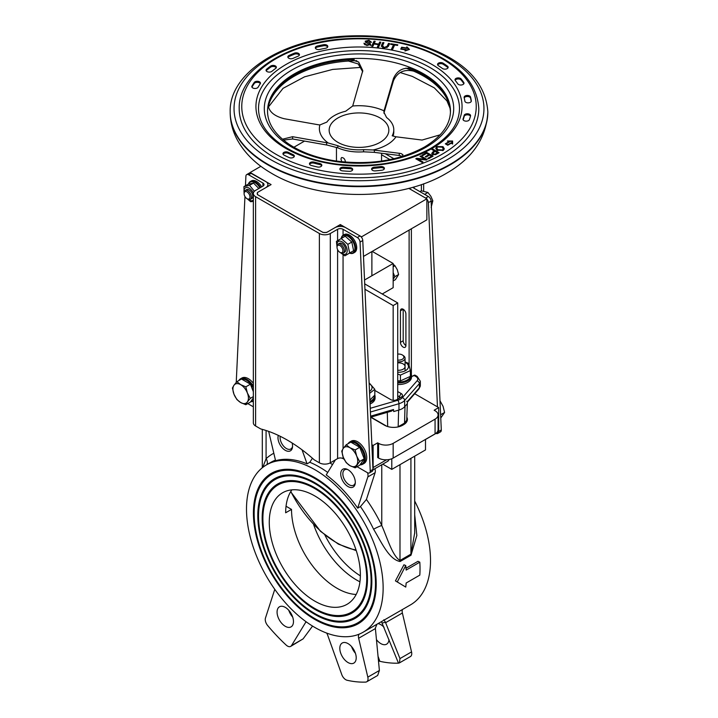 <?xml version="1.0" encoding="UTF-8"?>
<svg xmlns="http://www.w3.org/2000/svg" width="718" height="718" viewBox="0 0 718 718"><rect width="100%" height="100%" fill="white"/><g stroke="black" fill="none" stroke-linecap="round" stroke-linejoin="round"><path stroke-width="1.08" d="M314.816 469.653A96.616 55.78 60 0 1 377.937 554.79A96.616 55.78 60 0 1 363.129 632.217A96.616 55.78 60 0 1 266.513 576.428A96.616 55.78 60 0 1 266.513 464.86A96.616 55.78 60 0 1 314.816 469.653M312.438 458.246L309.79 462.266L307.062 463.846A96.616 55.78 -120 0 0 275.586 460.732L268.667 431.383M363.129 632.217L410.499 604.87A96.616 55.78 -120 0 0 414.699 501.038M414.699 532.9L410.92 554.143L399.989 560.462C392.531 556.064 387.496 538.581 381.77 525.495A6.444 0.691 -25.6 0 0 373.602 529.238C381.716 542.655 388.95 559.394 400.079 561.521L411.01 555.211L416.835 535.466L414.699 514.734M374.868 468.71A6.444 3.716 60 0 1 375.101 472.713L366.431 499.468L360.436 506.558L357.699 508.138A96.616 55.78 -120 0 0 326.223 474.912L335.378 459.879M406.002 568.225L417.993 561.305L419.806 562.185A99.201 57.269 60 0 1 419.806 575.127L406.146 583.016A99.201 57.269 60 0 1 405.751 587.082L397.26 581.939L405.751 565.551A99.201 57.269 60 0 1 406.146 570.074L419.806 562.185M397.26 581.939L395.438 580.88L403.938 564.788L405.751 565.551M378.242 658.307L379.849 661.314L378.054 656.306M314.816 613.549A79.617 45.97 -120 0 0 354.629 617.489A79.617 45.97 -120 0 0 354.629 525.558A79.617 45.97 -120 0 0 275.012 479.588A79.617 45.97 -120 0 0 262.806 543.391A79.617 45.97 -120 0 0 314.816 613.549M275.236 479.462A79.617 45.97 60 0 1 275.47 479.328A79.617 45.97 60 0 1 355.087 525.298A79.617 45.97 60 0 1 355.078 617.229A79.617 45.97 60 0 1 354.854 617.354M314.816 614.384A80.649 46.562 60 0 1 262.133 543.32A80.649 46.562 60 0 1 274.5 478.7A80.649 46.562 60 0 1 355.141 525.262A80.649 46.562 60 0 1 355.141 618.377A80.649 46.562 60 0 1 314.816 614.384M355.365 618.252A80.649 46.562 60 0 1 315.274 614.123A80.649 46.562 60 0 1 262.653 543.266A80.649 46.562 60 0 1 274.725 478.565M314.816 618.593A85.801 49.533 -120 0 0 357.717 622.847A85.801 49.533 -120 0 0 357.717 523.772A85.801 49.533 -120 0 0 271.925 474.239A85.801 49.533 -120 0 0 258.767 542.987A85.801 49.533 -120 0 0 314.816 618.593M272.149 474.104A85.801 49.533 60 0 1 272.373 473.97A85.801 49.533 60 0 1 358.174 523.512A85.801 49.533 60 0 1 358.174 622.578A85.801 49.533 60 0 1 357.941 622.712M314.816 619.437A86.833 50.134 60 0 1 258.094 542.925A86.833 50.134 60 0 1 271.404 473.341A86.833 50.134 60 0 1 358.237 523.476A86.833 50.134 60 0 1 358.237 623.736A86.833 50.134 60 0 1 314.816 619.437M358.461 623.601A86.833 50.134 60 0 1 315.274 619.176A86.833 50.134 60 0 1 258.615 542.862A86.833 50.134 60 0 1 271.637 473.216M314.816 608.496A73.433 42.398 -120 0 0 351.533 612.131A73.433 42.398 -120 0 0 351.533 527.344A73.433 42.398 -120 0 0 278.108 484.946A73.433 42.398 -120 0 0 266.845 543.786A73.433 42.398 -120 0 0 314.816 608.496M278.333 484.812A73.433 42.398 60 0 1 278.557 484.686A73.433 42.398 60 0 1 351.991 527.075A73.433 42.398 60 0 1 351.991 611.871A73.433 42.398 60 0 1 351.766 611.996M314.816 609.34A74.466 42.99 60 0 1 266.172 543.723A74.466 42.99 60 0 1 277.588 484.058A74.466 42.99 60 0 1 352.053 527.048A74.466 42.99 60 0 1 352.053 613.028A74.466 42.99 60 0 1 314.816 609.34M352.278 612.894A74.466 42.99 60 0 1 315.274 609.07A74.466 42.99 60 0 1 266.692 543.67A74.466 42.99 60 0 1 277.821 483.923M371.87 444.738L373.118 445.456L373.118 467.544A6.444 3.716 60 0 1 372.947 468.89M388.923 459.556A6.444 3.716 60 0 1 387.729 461.288L372.965 469.814M373.118 445.456L377.677 442.826L377.677 457.554L378.583 458.075A10.303 5.95 0 0 0 393.159 458.075L435.063 433.887A10.303 5.95 0 0 0 438.079 429.678L438.079 414.95A10.303 5.95 0 0 0 435.063 410.741L434.157 410.22L438.707 407.591L438.707 429.678L438.061 430.046M425.496 439.479L437.37 432.631A6.444 3.716 -120 0 0 438.707 429.678M359.126 634.173A6.444 3.716 -120 0 0 358.641 638.257L367.822 677.146L379.391 670.468L375.397 628.591A6.606 3.895 72.3 0 1 375.361 628.088L376.95 624.238M367.822 677.146A6.444 3.716 60 0 1 366.692 681.804A6.444 3.716 60 0 1 365.615 682.1A147.504 85.164 60 0 1 347.135 680.269A6.444 3.716 60 0 1 341.759 674.57L327.677 635.188A6.444 3.716 -120 0 0 326.636 633.061M306.173 621.806A6.444 3.716 -120 0 0 305.608 622.452L291.526 645.563A6.444 3.716 60 0 1 290.7 646.38A6.444 3.716 60 0 1 286.15 645.06A147.504 85.164 60 0 1 267.67 625.558A6.444 3.716 60 0 1 265.463 618.054L274.635 589.756A6.444 3.716 -120 0 0 274.752 589.307M291.526 645.563L303.095 638.885L312.554 626.078M383.87 619.724L385.467 622.264A6.606 3.617 -131.9 0 0 385.62 622.685L399.971 658.585L399.45 662.885L398.481 663.163L381.446 621.635M385.62 622.685L402.367 613.01A6.444 3.716 60 0 1 402.52 609.474M402.367 613.01L411.54 651.899A6.444 3.716 60 0 1 410.418 656.557L399.459 662.885M382.748 464.16L391.795 469.384L425.496 449.926L425.496 439.407M391.795 458.739L391.795 469.384M342.217 643.023L342.217 643.023A11.596 6.695 60 0 1 353.812 649.718A11.596 6.695 60 0 1 353.812 663.109A11.596 6.695 60 0 1 342.217 656.414A11.596 6.695 60 0 1 342.217 643.023M351.551 646.559A11.596 6.695 -120 0 0 355.41 653.254M288.798 610.336A11.596 6.695 -120 0 0 292.666 617.031M285.27 607.365A11.596 6.695 60 0 1 292.845 617.588A11.596 6.695 60 0 1 291.068 626.877A11.596 6.695 60 0 1 279.473 620.181A11.596 6.695 60 0 1 279.473 606.791A11.596 6.695 60 0 1 285.27 607.365M350.204 471.376A10.303 5.95 60 0 1 355.248 483.349A10.303 5.95 60 0 1 347.718 486.373A10.303 5.95 60 0 1 340.736 474.284A10.303 5.95 60 0 1 347.117 469.267A10.303 5.95 60 0 1 350.204 471.376M355.302 482.622A8.912 5.143 60 0 1 353.606 485.197A8.912 5.143 60 0 1 344.694 480.055A8.912 5.143 60 0 1 344.694 469.769A8.912 5.143 60 0 1 347.772 469.59M292.118 442.988A10.303 5.95 60 0 1 292.495 447.126A10.303 5.95 60 0 1 283.727 449.244A10.303 5.95 60 0 1 278.315 435.386M292.549 446.399A8.912 5.143 60 0 1 290.853 448.974A8.912 5.143 60 0 1 283.448 445.977A8.912 5.143 60 0 1 280.217 436.302M379.391 670.468L377.659 675.467L366.692 681.804M369.438 472.911L372.175 471.331A3.868 2.235 -120 0 0 372.965 469.392L370.237 470.972A3.868 2.235 60 0 1 369.438 472.911A3.868 2.235 60 0 1 367.508 472.722A6.444 3.716 60 0 1 367.822 476.923L357.699 508.138M303.095 638.885L290.7 646.38M307.062 463.846L302.045 449.827M266.925 464.627A6.444 5.214 47.1 0 0 266.082 458.703L262.824 467.337M378.018 623.619A11.596 6.695 60 0 1 384.058 627.317M388.985 639.585A11.596 6.695 60 0 1 386.607 644.172A11.596 6.695 60 0 1 376.465 639.648M378.476 660.766L379.849 661.314A6.444 3.716 60 0 0 379.93 661.332A147.504 85.164 60 0 0 398.409 663.163A6.444 3.716 60 0 0 398.481 663.163L398.481 663.163M291.876 489.855A64.414 37.192 -120 0 0 285.665 512.778L291.517 509.403L286.042 506.235M356.164 594.468A64.414 37.192 60 0 1 291.517 509.403M269.268 522.246A64.414 37.192 60 0 1 282.614 492.754A64.414 37.192 60 0 1 347.027 529.947A64.414 37.192 60 0 1 347.027 604.323A64.414 37.192 60 0 1 297.387 587.064A64.414 37.192 60 0 1 269.268 522.246M359.933 581.822A68.282 39.418 60 0 1 313.631 524.625M324.904 535.081A68.282 39.418 -120 0 0 360.355 575.845M406.828 417.212A12.879 7.44 180 0 1 407.411 419.42A12.879 7.44 180 0 1 403.633 424.679L402.726 425.209A12.879 7.44 180 0 1 384.507 425.209L370.641 417.203L391.624 411.073L393.509 409.511L370.596 416.189M414.717 393.742L438.707 407.591M377.677 442.826L378.583 443.356A10.303 5.95 0 0 0 393.159 443.356L435.063 419.159A10.303 5.95 0 0 0 438.079 414.95M382.227 293.994L393.159 287.676L393.159 263.488L364.538 280.011M372.202 251.39L393.159 263.488M397.718 399.172L397.718 302.933L364.708 283.879M364.95 289.273L393.159 305.563L393.159 400.303M397.718 302.933L393.159 305.563M393.159 280.944L395.403 279.652L398.598 274.518L397.314 269.824L394.963 265.732L393.159 264.251M393.159 266.773L394.963 265.732M393.159 279.392L394.846 276.681L393.159 272.607M393.159 277.381A7.476 4.317 -120 0 0 393.293 275.856A7.476 4.317 -120 0 0 393.159 274.626M394.846 276.681L398.598 274.518M406.576 401.245L407.42 401.479L407.321 403.687L404.656 406.729A12.879 7.44 180 0 1 398.966 410.023L393.697 411.558L393.509 409.511M407.393 402.116L406.711 420.183L404.548 423.099L397.808 426.977M374.814 390.421L390.655 399.567A4.505 2.603 -0 0 0 397.036 399.567L401.129 397.198A4.505 2.603 -0 0 0 401.129 393.518L397.718 391.543M397.718 395.753L399.307 396.677A1.93 1.113 180 0 1 399.872 397.467A1.93 1.113 180 0 1 399.316 398.248L399.307 396.677L401.129 393.518M407.321 403.687L404.656 406.738A12.879 7.44 180 0 1 404.656 406.738L404.656 400.42L419.366 383.6L419.366 387.81A2.576 1.876 41.2 0 1 419.007 388.833L420.335 385.467A9.02 5.205 180 0 1 419.366 387.81L407.42 401.479M370.416 412.033L398.966 403.713L398.966 410.023L393.697 411.558M386.76 426.241L370.928 417.104M363.488 256.416L426.869 219.834L426.869 198.796L361.28 236.994M361.28 236.662L340.323 224.563L326.663 232.452L323.019 232.452L257.43 194.587L257.43 192.478L271.09 184.589L250.142 172.832M250.142 172.499L260.885 166.289M293.904 147.235L304.459 141.132M381.545 154.747L389.955 159.602L381.545 154.747M408.811 188.367L426.869 198.796M340.323 226.412L340.323 224.563M397.718 382.927A12.879 7.44 -0 0 0 411.513 375.505A12.879 7.44 -0 0 0 410.364 372.436M410.364 372.974A12.242 7.063 180 0 1 397.718 382.03M397.718 384.507A12.879 7.44 -0 0 0 411.513 377.085L411.513 375.505M397.718 370.246A6.444 3.716 0 0 0 405.006 366.036A6.444 3.716 0 0 0 397.718 362.886M397.718 372.229A9.855 5.69 0 0 0 400.025 372.202A9.855 5.69 0 0 0 408.084 368.163A9.855 5.69 0 0 0 405.069 362.258M397.718 380.818L400.42 380.89L410.364 376.385L410.364 370.596L400.42 375.11L397.718 373.925M405.069 361.899L408.569 363.371L410.364 370.596M400.42 380.89L400.42 375.11M370.237 470.972L360.05 242.092L362.778 240.512A3.868 2.235 -120 0 0 360.05 235.953L345.789 227.723A7.727 4.461 180 0 0 334.857 227.723L327.57 231.923A3.868 2.235 0 0 1 322.104 231.923L258.336 195.108A3.868 2.235 180 0 1 257.206 193.537A3.868 2.235 180 0 1 258.336 191.957L265.624 187.748A7.727 4.461 0 0 0 267.895 184.589A7.727 4.461 0 0 0 265.624 181.439L251.372 173.2A3.868 2.235 -120 0 0 249.433 173.011L246.705 174.591A3.868 2.235 60 0 0 245.906 176.197L245.457 185.729M244.955 196.508L236.231 382.425M253.346 406.81L247.782 403.597M246.705 174.591A3.868 2.235 60 0 1 248.634 174.779L262.896 183.018A3.868 2.235 0 0 1 264.027 184.589A3.868 2.235 0 0 1 262.896 186.168L255.608 190.378A7.727 4.461 180 0 0 253.346 193.537L253.346 422.839A7.727 4.461 180 0 0 255.608 425.998L260.715 428.942A141.706 81.816 60 0 1 314.269 459.861L319.375 462.814A7.727 4.461 0 0 0 330.307 462.814L337.595 458.605A3.868 2.235 180 0 1 343.06 458.605L344.119 459.215M362.778 240.512L372.965 469.392M253.346 193.537A7.727 4.461 180 0 0 255.608 196.687L319.375 233.503A7.727 4.461 0 0 0 330.307 233.503L337.595 229.293A3.868 2.235 180 0 1 343.06 229.293L357.322 237.532A3.868 2.235 60 0 1 360.05 242.092M367.508 472.722L357.097 466.709M437.756 433.466L440.493 431.886A3.868 2.235 -120 0 0 441.292 429.947L438.554 431.527A3.868 2.235 60 0 1 437.756 433.466A3.868 2.235 60 0 1 436.05 433.394M437.459 406.864L428.368 202.647L431.105 201.076L441.292 429.947M438.554 431.527L438.536 431.015M431.105 201.076A3.868 2.235 -120 0 0 428.368 196.508L414.115 188.278A3.868 2.235 0 0 1 413.083 187.21M426.869 199.128A3.868 2.235 60 0 1 428.368 202.647M405.912 313.972L405.912 345.529A3.868 2.235 60 0 1 405.114 347.297A3.868 2.235 60 0 1 402.134 346.264A3.868 2.235 60 0 1 400.447 342.369L400.447 310.813A3.868 2.235 60 0 1 401.245 309.045A3.868 2.235 60 0 1 404.225 310.086A3.868 2.235 60 0 1 405.912 313.972M400.447 310.813L403.184 309.243L403.184 340.799A3.868 2.235 -120 0 0 405.912 345.529M393.913 158.732L385.422 153.832M409.556 188.179A7.727 4.461 0 0 0 411.378 189.848L425.639 198.087L428.368 196.508M349.549 253.122A10.303 5.95 -120 0 0 353.498 253.05A10.303 5.95 -120 0 0 353.498 241.149A10.303 5.95 -120 0 0 343.186 235.199A10.303 5.95 -120 0 0 341.158 238.573M341.265 238.511A9.792 5.654 60 0 1 348.553 236.698A9.792 5.654 60 0 1 354.88 247.674A9.792 5.654 60 0 1 349.657 253.059M353.498 253.05L354.584 252.422A10.303 5.95 -120 0 0 354.584 240.521A10.303 5.95 -120 0 0 344.281 234.571L343.186 235.199M247.046 198.724L247.746 199.128A5.152 2.971 -120 0 0 250.322 199.38A5.152 2.971 -120 0 0 251.201 198.24A5.152 2.971 -120 0 0 249.658 192.442A5.152 2.971 -120 0 0 245.17 190.458A5.152 2.971 -120 0 0 244.282 191.598A5.152 2.971 -120 0 0 244.102 192.81L244.102 193.618A4.164 2.405 60 0 1 247.513 192.236A4.164 2.405 60 0 1 249.846 198.006A4.164 2.405 60 0 1 247.046 198.724A4.164 2.405 60 0 1 244.102 193.618M375.299 170.884A3.222 1.858 180 0 1 371.61 169.044A3.222 1.858 180 0 1 374.365 167.204A106.282 61.362 -0 0 0 380.522 166.585A3.222 1.858 180 0 1 384.399 168.398A3.222 1.858 180 0 1 381.832 170.22A112.726 65.078 180 0 1 375.299 170.884M384.265 168.927A3.222 1.858 -0 0 0 380.522 167.635A106.282 61.362 180 0 1 374.365 168.263A3.222 1.858 -0 0 0 371.744 169.574M311.325 165.463A3.222 1.858 180 0 1 309.467 163.776A3.222 1.858 180 0 1 314.053 162.097A106.282 61.362 -0 0 0 319.788 163.524A3.222 1.858 180 0 1 321.826 165.257A3.222 1.858 180 0 1 317.419 166.98A112.726 65.078 180 0 1 311.325 165.463M321.691 165.777A3.222 1.858 -0 0 0 319.788 164.575A106.282 61.362 180 0 1 314.053 163.148A3.222 1.858 -0 0 0 309.602 164.305M293.106 154.639A3.222 1.858 180 0 1 294.335 156.093A3.222 1.858 180 0 1 292.513 157.772A3.222 1.858 180 0 1 289.112 157.556A112.726 65.078 180 0 1 284.032 155.097A3.222 1.858 180 0 1 282.955 153.706A3.222 1.858 180 0 1 284.858 152.01A3.222 1.858 180 0 1 288.322 152.315A106.282 61.362 -0 0 0 293.106 154.639L293.106 155.689A106.282 61.362 180 0 1 288.322 153.365A3.222 1.858 -0 0 0 283.089 154.226M294.2 156.623A3.222 1.858 -0 0 0 293.106 155.689M342.63 170.884A3.222 1.858 180 0 1 339.874 169.044A3.222 1.858 180 0 1 343.563 167.204A106.282 61.362 -0 0 0 349.774 167.617A3.222 1.858 180 0 1 352.709 169.475A3.222 1.858 180 0 1 349.208 171.324A112.726 65.078 180 0 1 342.63 170.884M352.583 169.995A3.222 1.858 -0 0 0 349.774 168.676A106.282 61.362 180 0 1 343.563 168.254A3.222 1.858 -0 0 0 340.009 169.565M447.449 66.146A3.222 1.858 180 0 1 448.14 67.295A3.222 1.858 180 0 1 445.977 69.054A3.222 1.858 180 0 1 442.387 68.452A106.282 61.362 -0 0 0 438.375 65.679A3.222 1.858 180 0 1 437.558 64.449A3.222 1.858 180 0 1 439.631 62.708A3.222 1.858 180 0 1 443.185 63.211A112.726 65.078 180 0 1 447.449 66.146L447.449 67.196A112.726 65.078 -0 0 0 443.185 64.261A3.222 1.858 -0 0 0 440.071 63.687A3.222 1.858 -0 0 0 437.693 64.97M448.005 67.824A3.222 1.858 -0 0 0 447.449 67.196M471.295 100.843A3.222 1.858 180 0 1 471.313 101.005A3.222 1.858 180 0 1 468.226 102.862A3.222 1.858 180 0 1 464.878 101.166A106.282 61.362 -0 0 0 464.151 97.576A3.222 1.858 180 0 1 464.124 97.307A3.222 1.858 180 0 1 467.104 95.449A3.222 1.858 180 0 1 470.532 97.038A112.726 65.078 180 0 1 471.295 100.843L471.295 101.166M471.223 101.426A112.726 65.078 -0 0 0 470.532 98.088A3.222 1.858 -0 0 0 467.526 96.499A3.222 1.858 -0 0 0 464.232 97.881M464.169 115.365A3.222 1.858 180 0 1 467.589 113.776A3.222 1.858 180 0 1 470.568 115.634A3.222 1.858 180 0 1 470.541 115.903A112.726 65.078 180 0 1 469.384 119.673A3.222 1.858 180 0 1 465.901 121.145A3.222 1.858 180 0 1 463.011 119.296A3.222 1.858 180 0 1 463.083 118.919A106.282 61.362 -0 0 0 464.169 115.365L464.169 116.415A106.282 61.362 180 0 1 463.137 119.807M470.461 116.199A3.222 1.858 -0 0 0 467.158 114.826A3.222 1.858 -0 0 0 464.169 116.415M463.774 82.48A3.222 1.858 180 0 1 463.999 83.171A3.222 1.858 180 0 1 461.387 84.993A3.222 1.858 180 0 1 457.788 83.853A106.282 61.362 -0 0 0 455.311 80.542A3.222 1.858 180 0 1 455.006 79.752A3.222 1.858 180 0 1 457.528 77.939A3.222 1.858 180 0 1 461.144 78.971A112.726 65.078 180 0 1 463.774 82.48L463.774 83.53A112.726 65.078 -0 0 0 461.144 80.021A3.222 1.858 -0 0 0 457.985 78.953A3.222 1.858 -0 0 0 455.14 80.281M254.253 82.444A3.222 1.858 180 0 1 257.852 81.305A3.222 1.858 180 0 1 260.463 83.126A3.222 1.858 180 0 1 260.239 83.818A106.282 61.362 -0 0 0 258.103 87.21A3.222 1.858 180 0 1 254.531 88.458A3.222 1.858 180 0 1 251.821 86.627A3.222 1.858 180 0 1 251.982 86.043A112.726 65.078 180 0 1 254.253 82.444L254.253 83.494A112.726 65.078 -0 0 0 251.982 87.093A3.222 1.858 -0 0 0 251.955 87.147M260.338 83.656A3.222 1.858 -0 0 0 257.394 82.328A3.222 1.858 -0 0 0 254.253 83.494M294.371 53.168A3.222 1.858 180 0 1 297.71 53.042A3.222 1.858 180 0 1 299.442 54.694A3.222 1.858 180 0 1 298.069 56.219A106.282 61.362 -0 0 0 293.052 58.373A3.222 1.858 180 0 1 289.65 58.589A3.222 1.858 180 0 1 287.837 56.91A3.222 1.858 180 0 1 289.058 55.457A112.726 65.078 180 0 1 294.371 53.168L294.371 54.218A112.726 65.078 -0 0 0 289.058 56.507A3.222 1.858 -0 0 0 287.963 57.44M299.307 55.214A3.222 1.858 -0 0 0 294.371 54.218M319.725 49.47A3.222 1.858 180 0 1 315.319 47.747A3.222 1.858 180 0 1 317.347 46.015A112.726 65.078 180 0 1 323.576 44.704A3.222 1.858 180 0 1 327.812 46.473A3.222 1.858 180 0 1 325.604 48.241A106.282 61.362 -0 0 0 319.725 49.47M327.677 47.002A3.222 1.858 -0 0 0 323.576 45.764A112.726 65.078 -0 0 0 317.347 47.065A3.222 1.858 -0 0 0 315.444 48.268M270.605 66.11A3.222 1.858 180 0 1 274.186 65.509A3.222 1.858 180 0 1 276.349 67.259A3.222 1.858 180 0 1 275.649 68.416A106.282 61.362 -0 0 0 271.916 71.315A3.222 1.858 180 0 1 268.308 72.015A3.222 1.858 180 0 1 266.055 70.247A3.222 1.858 180 0 1 266.638 69.179A112.726 65.078 180 0 1 270.605 66.11L270.605 67.16A112.726 65.078 -0 0 0 266.638 70.229A3.222 1.858 -0 0 0 266.19 70.768M276.215 67.788A3.222 1.858 -0 0 0 273.738 66.487A3.222 1.858 -0 0 0 270.605 67.16M416.772 159.333L417.975 159.477M425.02 159.342L426.223 160.042M416.664 158.274L425.02 159.225L420.012 156.336L420.82 155.869L427.201 159.549L426.33 160.051L417.975 159.1L422.983 161.99L422.175 162.456L415.794 158.768L416.664 158.274L416.664 159.27M425.02 159.225L425.02 159.899M420.82 155.869L420.82 156.802M417.975 159.1L417.975 160.024M369.501 43.977L370.739 45.557M366.324 42.353L366.458 42.856L366.324 42.353M370.326 41.797L370.946 42.218M365.399 41.994L366.288 41.563M365.004 43.592L365.148 44.947M364.313 44.336L364.986 44.399M370.371 42.156L368.684 40.854L366.324 41.303L369.824 43.053L370.739 44.507L366.817 45.512L363.891 43.242L367.042 44.911L369.599 44.39L365.92 42.461L365.193 41.177L368.917 40.262L371.493 42.272L370.389 42.156M366.324 41.303L366.458 42.676M365.004 43.349L364.986 44.516M377.821 47.128L378.467 44.687L373.952 43.986L372.848 46.356L371.7 46.176L374.033 41.15L375.182 41.33L374.231 43.394L378.745 44.094L379.696 42.03L380.854 42.209L378.521 47.235L377.363 47.056L378.467 44.687M378.467 45.099L379.696 43.08L380.396 43.188M372.148 46.248L374.033 42.2L374.733 42.308M379.696 42.03L379.696 43.08M378.745 44.094L378.745 45.144M374.231 43.394L374.231 44.031M374.033 41.15L374.033 42.2M386.921 47.693L388.492 44.435L389.192 44.543M382.604 45.584L384.049 47.532L387.146 46.284L388.492 43.385L389.65 43.565L388.294 46.473L383.87 48.151L381.446 45.413L382.793 42.506L383.95 42.685L382.604 45.584L382.64 47.765M381.411 46.553L382.793 43.556L383.493 43.663M382.793 42.506L382.793 43.556M388.492 43.385L388.492 44.435M393.509 45.216L394.478 45.369M391.902 49.309L393.509 44.803L390.637 44.354L390.915 43.762L397.817 44.83L397.548 45.422L394.658 44.974L392.602 49.416L391.445 49.237L393.509 44.803M390.915 43.762L390.915 44.399M401.2 49.201L401.73 48.285M405.903 50.269L408.704 49.336L407.088 47.72L406.792 48.357L402.044 47.621L401.452 48.896L406.2 49.632L405.903 50.655M405.49 49.865L400.752 49.129L401.64 47.217L406.379 47.953L406.891 46.858L409.484 49.452L404.988 50.96L405.49 49.865L405.49 50.79M406.891 46.858L406.891 47.909M401.64 47.217L401.64 48.268M452.035 142.074L452.609 142.074L452.609 144.022L451.227 143.223L447.754 145.233L445.322 143.824L448.795 141.823L447.413 141.024L452.609 141.024L452.609 144.022M452.035 143.223L452.035 141.356L448.795 141.356L449.612 141.823L446.129 143.824L447.754 144.758L451.227 142.756L452.035 143.69M451.227 142.756L451.227 143.223M448.795 141.356L448.795 142.29M446.129 143.824L446.129 144.3M447.754 144.758L447.754 145.233M435.871 148.779L436.966 147.495M442.638 147.54L444.2 149.236M436.822 148.105L437.845 149.721L442.593 149.954L443.239 148.814L442.117 147.154L437.459 146.975L436.822 148.105L437.37 150.412M443.087 150.484L443.239 148.814M436.966 150.215L435.799 148.249L436.732 146.562L442.997 146.651L444.262 148.716L443.32 150.367L436.966 150.215M431.886 153.93L432.999 152.88M434.453 151.067L435.135 151.462M437.486 152.817L438.168 153.212M433.214 154.711L433.214 153.921L435 154.11L437.486 152.746L435.207 151.426L433.555 152.378L433.214 153.921L432.855 153.338L432.909 154.639M437.486 152.746L437.486 153.616M434.453 150.995L431.859 149.497L432.703 149.012L439.084 152.692L435.638 154.603L432.362 154.433L431.769 153.419L432.81 151.938L434.453 150.995L434.453 151.866M432.703 149.012L432.703 149.981M428.817 154.702L429.508 155.097M431.518 156.264L432.209 156.659M428.817 154.63L426.645 153.374L422.731 155.635L421.978 155.205L426.743 152.449L433.116 156.138L428.502 158.804L427.748 158.364L431.518 156.183L429.57 155.061L426.034 157.098L425.28 156.668L428.817 154.63L428.817 155.501M426.743 152.449L426.743 153.428M431.518 156.183L431.518 157.054M341.786 161.738L340.942 158.992L341.517 157.565C343.716 157.556 345.026 159.064 345.457 162.097M443.715 157.502A119.807 69.17 -0 0 0 478.807 108.597C476.94 81.026 456.217 60.474 416.619 46.939C395.133 40.181 372.229 37.408 347.907 38.637C288.519 41.15 238.143 72.536 239.193 108.597A119.807 69.17 -0 0 0 313.147 172.499A119.807 69.17 -0 0 0 443.715 157.502M459.484 108.597A100.484 58.014 -0 0 0 359 50.583A100.484 58.014 -0 0 0 258.516 108.597C258.659 122.132 266.558 134.329 282.219 145.198C296.66 154.774 314.681 161.056 336.284 164.036C372.48 168.147 403.911 162.95 430.585 148.438C449.612 137.012 459.242 123.729 459.484 108.597M450.464 111.739A91.464 52.809 -0 0 0 423.674 74.932A91.464 52.809 -0 0 0 408.542 67.887M354.234 59.54A91.464 52.809 -0 0 0 268.083 106.47M440.125 134.822L422.04 140.055L395.986 136.788L392.19 135.783A34.787 20.086 -0 0 0 393.787 129.77A34.787 20.086 -0 0 0 386.58 117.528L383.906 112.232L384.022 110.85L393.464 78.477C397.386 69.897 404.099 66.693 413.595 68.856A91.464 52.809 180 0 1 423.674 73.882A91.464 52.809 -0 0 0 323.998 62.439A91.464 52.809 -0 0 0 267.536 111.227C267.617 123.299 274.752 134.266 288.932 144.147C301.372 152.413 316.862 158.005 335.414 160.913C369.447 165.364 399.091 160.76 424.347 147.091C441.597 136.68 450.303 124.726 450.464 111.227A91.464 52.809 -0 0 0 423.674 73.882A91.464 52.809 180 0 1 450.464 111.227A91.464 52.809 180 0 1 450.464 111.532M413.595 68.856L413.595 71.127A91.464 52.809 -0 0 1 423.674 76.153A91.464 52.809 -0 0 1 450.446 112.34A91.464 52.809 -0 0 0 423.674 76.153A91.464 52.809 -0 0 0 405.841 68.138M356.783 60.707A91.464 52.809 -0 0 0 268.191 107.153M283.215 139.875L283.071 139.05L292.612 136.698L328.279 143.026L337.801 145.691A34.787 20.086 -0 0 0 363.568 149.676L373.091 149.963L400.985 153.517L402.906 154.693L402.421 156.443L399.262 155.474L374.374 152.378A14.441 3.375 -7.5 0 0 373.952 152.324L363.568 151.812A34.787 20.086 180 0 1 337.801 147.827L327.184 145.09A14.441 4.694 18 0 0 326.618 144.991L292.612 138.978L283.493 140.1M318.28 124.752L284.274 118.739C274.312 116.199 268.936 111.658 268.146 105.115A91.464 52.809 180 0 1 348.418 58.768L358.641 62.017L362.787 70.615L352.691 106.004L345.717 111.209A34.787 20.086 -0 0 0 326.852 122.096L319.887 124.941L318.28 124.752M268.065 106.004L268.146 106.91M362.725 71.773L358.165 63.902L348.418 61.048A91.464 52.809 -0 0 0 268.2 107.153M413.595 71.127C404.099 68.964 397.386 72.177 393.464 80.748L384.345 111.658A14.441 11.138 -23.5 0 0 384.211 112.161L383.986 113.318M393.787 129.77L393.787 131.906A34.787 20.086 180 0 1 393.024 136.079M397.718 361.854A6.444 3.716 0 0 0 405.069 358.174A6.444 3.716 0 0 0 403.588 355.805L402.672 355.168A5.25 3.034 180 0 1 403.166 358.623A5.25 3.034 180 0 1 397.718 360.086M397.718 354.109A5.25 3.034 180 0 1 402.34 354.952A5.25 3.034 180 0 1 402.672 355.168M369.985 402.466A12.879 7.44 0 0 0 375.074 396.542A12.879 7.44 0 0 0 374.814 395.071L374.814 389.3L369.582 393.374M374.41 395.618A12.242 7.063 180 0 1 369.95 401.488M370.057 404.01A12.879 7.44 0 0 0 375.074 398.122L375.074 396.542M369.501 391.418A9.855 5.69 -0 0 0 369.151 383.574M369.887 400.106L374.814 395.088M369.079 382.802L374.814 389.3M440.753 418.02L444.586 412.464L443.06 406.298L439.99 400.77M440.61 414.762L444.586 412.464M233.96 385.261L236.886 381.68L240.665 384.66A10.949 6.318 -120 0 0 233.96 385.261A10.949 6.318 -120 0 0 233.96 394.2L232.417 388.034L233.96 385.261M245.834 386.84L247.378 392.997A10.949 6.318 -120 0 0 240.665 384.66L245.834 386.84L250.42 384.193L253.346 391.723M250.304 398.364L247.378 401.945A10.949 6.318 -120 0 0 247.378 392.997L250.304 398.364L253.346 396.605M240.665 402.538L236.886 399.558L233.96 394.2A10.949 6.318 -120 0 0 240.665 402.538A10.949 6.318 -120 0 0 247.378 401.945L245.834 404.719L240.665 402.538M253.346 397.916L250.42 402.071L245.834 404.719M250.42 384.193L241.481 379.023L236.886 381.68M251.937 388.097A10.052 5.798 60 0 1 253.176 391.292M343.276 448.373L346.202 444.792L349.98 447.772A10.949 6.318 -120 0 0 343.276 448.373A10.949 6.318 -120 0 0 343.276 457.312L341.732 451.146L343.276 448.373M355.141 449.953L356.684 456.109A10.949 6.318 -120 0 0 349.98 447.772L355.141 449.953L359.736 447.296L364.205 458.82L359.736 465.183L355.141 467.831L349.98 465.65L346.202 462.67L343.276 457.312A10.949 6.318 -120 0 0 349.98 465.65A10.949 6.318 -120 0 0 356.684 465.049A10.949 6.318 -120 0 0 356.684 456.109L359.61 461.477L355.141 467.831M359.736 447.296L350.797 442.135L346.202 444.792M364.205 458.82L359.61 461.477M361.253 451.209A10.052 5.798 60 0 1 362.491 454.404M359.978 464.833A12.879 7.44 -120 0 0 362.707 464.241A12.879 7.44 -120 0 0 362.707 449.36A12.879 7.44 -120 0 0 349.828 441.929A12.879 7.44 -120 0 0 348.113 443.688M349.316 442.997A12.242 7.063 60 0 1 350.097 442.539M351.003 442.261A12.242 7.063 60 0 1 363.137 452.25A12.242 7.063 60 0 1 360.221 464.492M362.707 464.241L364.071 463.451A12.879 7.44 -120 0 0 364.071 448.57A12.879 7.44 -120 0 0 351.192 441.139L349.828 441.929M250.672 401.721A12.879 7.44 -120 0 0 253.346 401.156M253.346 386.158A12.879 7.44 -120 0 0 240.512 378.817A12.879 7.44 -120 0 0 238.798 380.576M240 379.885A12.242 7.063 60 0 1 240.781 379.427M241.688 379.149A12.242 7.063 60 0 1 253.346 388.07M253.346 400.303A12.242 7.063 60 0 1 250.914 401.38M253.346 383.304A12.879 7.44 -120 0 0 241.876 378.027L240.512 378.817M260.58 187.506A10.303 5.95 -120 0 0 250.277 181.555A10.303 5.95 -120 0 0 248.41 184.167M248.59 184.104A9.792 5.654 60 0 1 259.961 187.865M261.675 186.877A10.303 5.95 -120 0 0 251.363 180.927L250.277 181.555M344.613 252.224A5.152 2.971 -120 0 0 345.573 248.697A5.152 2.971 -120 0 0 342.98 244.219A5.152 2.971 -120 0 0 339.461 243.303M340.96 252.924A7.279 4.2 -120 0 0 347.036 252.135A7.279 4.2 -120 0 0 342.163 241.876A7.279 4.2 -120 0 0 337.029 246.121M337.02 246.929L336.419 241.374L341.221 238.538L347.835 244.353L349.648 253.005L344.837 255.85L340.242 252.53M344.837 255.85L353.615 250.717L351.811 242.056L345.196 236.24L341.221 238.538M347.835 244.353L351.811 242.056M349.648 253.005L353.615 250.717M250.923 198.814A5.152 2.971 -120 0 0 251.713 192.621A5.152 2.971 -120 0 0 245.96 190.216M253.373 193.169A7.279 4.2 -120 0 0 248.706 187.936A7.279 4.2 -120 0 0 244.111 192.478M248.042 199.281A7.279 4.2 -120 0 0 253.346 199.972M244.102 193.528L243.932 186.617L249.541 185.352L254.396 191.284M253.346 201.327L250.69 201.749L247.36 198.904M258.848 188.502L253.517 183.063L247.898 184.32L243.932 186.617M249.541 185.352L253.517 183.063M339.964 252.368L340.664 252.772A5.152 2.971 -120 0 0 343.24 253.023A5.152 2.971 -120 0 0 343.276 253.005A5.152 2.971 -120 0 0 343.222 247.046A5.152 2.971 -120 0 0 338.079 244.102A5.152 2.971 -120 0 0 338.043 244.12A5.152 2.971 -120 0 0 337.02 246.462L337.02 247.261A4.164 2.405 60 0 1 341.068 246.454A4.164 2.405 60 0 1 342.073 252.556A4.164 2.405 60 0 1 339.964 252.368A4.164 2.405 60 0 1 337.02 247.261M431.15 207.484L432.828 200.798L430.899 196.328L427.919 192.46L421.34 190.817L419.931 191.634M431.132 201.776L432.828 200.798M424.643 194.354L427.919 192.46M309.79 462.266A96.616 55.78 60 0 1 319.375 467.023A96.616 55.78 60 0 1 327.731 472.435M266.513 464.86L271.063 462.23A96.616 55.78 60 0 1 275.443 460.13M360.436 506.558A96.616 55.78 60 0 1 373.602 529.238M386.517 459.807L373.118 467.544M358.641 638.257L375.397 628.591M305.608 622.452L306.415 621.985M411.54 651.899L399.971 658.585M403.633 423.629L403.633 424.679M367.822 476.923L375.101 472.713M381.77 464.725L381.77 525.495A103.06 59.504 -120 0 0 366.431 499.468M332.479 464.645A103.06 59.504 -120 0 0 330.038 462.957M273.818 453.246A103.06 59.504 -120 0 0 266.082 458.703L266.082 430.513M382.317 622.955A100.349 57.934 -120 0 0 385.467 622.264M410.92 458.344L410.92 554.143A6.444 3.716 -120 0 0 411.01 555.211M399.989 464.654L399.989 560.462A6.444 3.716 -120 0 0 400.079 561.521M378.583 443.356L378.583 458.075M393.159 443.356L393.159 458.075M435.063 419.159L435.063 433.887M290.808 491.471A83.091 47.971 -120 0 0 356.038 549.961M411.513 376.744L413.424 375.64M415.875 376.519L413.882 375.379A2.576 1.49 -60 0 1 415.175 375.245L417.158 376.394A2.576 1.49 -60 0 0 415.875 376.519A6.444 3.716 180 0 1 417.068 380.827A2.576 1.876 41.2 0 1 419.366 383.6A9.02 5.205 -0 0 0 420.335 381.258L417.158 376.394M417.068 380.827L402.358 397.646A2.576 1.876 41.2 0 1 404.656 400.42A12.879 7.44 -0 0 1 398.966 403.713A2.576 0.951 73.7 0 0 397.808 400.276L370.246 408.309M402.358 397.646A10.303 5.95 180 0 1 397.808 400.276M405.006 406.541L404.548 423.099M398.625 410.22L398.167 426.788M387.298 412.338L387.684 426.555M262.896 186.168L262.896 183.018M248.634 174.779L251.372 173.2M360.05 235.953L357.322 237.532M319.375 462.814L319.375 233.503M255.608 196.687L255.608 425.998M343.06 229.293L343.06 235.28M343.06 254.791L343.06 448.687M343.06 456.729L343.06 458.605M337.595 458.605L337.595 249.622M337.595 240.674L337.595 229.293M330.307 233.503L330.307 462.814M403.184 340.799L400.447 342.369M411.378 228.773L411.378 374.455M414.115 186.904L414.115 188.278M421.403 190.817L421.403 184.589M374.365 167.204L374.365 168.263M380.522 166.585L380.522 167.635M314.053 162.097L314.053 163.148M319.788 163.524L319.788 164.575M288.322 152.315L288.322 153.365M343.563 167.204L343.563 168.254M349.774 167.617L349.774 168.676M443.185 63.211L443.185 64.261M470.532 97.038L470.532 98.088M463.083 118.919L463.083 119.673M461.144 78.971L461.144 80.021M251.982 86.043L251.982 87.093M289.058 55.457L289.058 56.507M317.347 46.015L317.347 47.065M323.576 44.704L323.576 45.764M266.638 69.179L266.638 70.229M369.824 43.053L369.824 44.103M368.917 40.262L368.917 40.899M367.042 44.911L367.042 45.539M384.049 47.532L384.049 48.178M387.146 46.284L387.146 47.343M437.845 149.721L437.845 150.574M436.732 146.562L436.732 147.612M442.997 146.651L442.997 147.711M442.593 149.954L442.593 150.654M432.81 151.938L432.81 152.988M435 154.11L435 154.765M435.853 153.688L435.853 154.514M441.893 154.352A117.231 67.68 180 0 1 245.762 124.008A117.231 67.68 180 0 1 389.344 41.114A117.231 67.68 180 0 1 441.893 154.352M431.877 148.563A103.06 59.504 -0 0 0 385.674 49.012A103.06 59.504 -0 0 0 259.449 121.889A103.06 59.504 -0 0 0 431.877 148.563M230.173 112.017A128.827 74.376 -0 0 0 230.173 112.277A128.827 74.376 -0 0 0 309.7 180.99A128.827 74.376 -0 0 0 450.096 164.871A128.827 74.376 -0 0 0 487.827 112.277A128.827 74.376 -0 0 0 487.827 112.017M450.096 164.341A128.827 74.376 -0 0 0 487.827 111.748C485.709 81.708 463.352 59.45 420.757 44.965C398.831 38.054 375.442 35.029 350.59 35.9C285.558 37.623 229.087 71.612 230.173 111.748A128.827 74.376 -0 0 0 309.7 180.469A128.827 74.376 -0 0 0 450.096 164.341M447.359 159.611A124.959 72.15 -0 0 0 391.346 38.907A124.959 72.15 -0 0 0 238.295 127.266A124.959 72.15 -0 0 0 447.359 159.611M425.954 147.253A94.686 54.667 -0 0 0 383.511 55.789A94.686 54.667 -0 0 0 267.536 122.742A94.686 54.667 -0 0 0 425.954 147.253M399.262 153.203L399.262 155.474M374.374 150.107L374.374 152.378M363.568 149.676L363.568 151.812M292.612 136.698L292.612 138.978M337.801 145.691L337.801 147.827M326.618 142.711L326.618 144.991M348.418 58.768L348.418 61.048M393.464 78.477L393.464 80.748M384.345 109.387L384.345 111.658M373.091 149.963A39.616 22.877 -0 0 0 387.011 144.758A39.616 22.877 -0 0 0 395.986 136.788M319.887 124.941A39.616 22.877 -0 0 0 328.279 143.026M384.022 110.85A39.616 22.877 -0 0 0 352.691 106.004M380.1 142.343A29.842 17.232 -0 0 0 366.727 113.516A29.842 17.232 -0 0 0 330.172 134.616A29.842 17.232 -0 0 0 380.1 142.343M275.47 479.328L275.012 479.588M355.078 617.229L354.629 617.489M272.373 473.97L271.925 474.239M358.174 622.578L357.717 622.847M278.557 484.686L278.108 484.946M351.991 611.871L351.533 612.131M399.082 583.043L395.438 580.889M262.312 467.75L262.312 429.373M414.699 533.411L414.699 456.163M371.879 251.569L371.879 275.775M290.664 491.713L320.479 531.311L338.402 544.145L356.254 550.625M411.513 376.528L415.175 375.245M419.007 388.833L407.402 402.107M420.335 385.467L420.335 381.258M267.895 186.438L267.895 184.589M409.116 364.906L409.116 230.074M423.665 183.79L423.665 191.042M246.579 189.642L245.17 190.458M251.731 198.563L250.322 199.38M366.288 42.524L366.288 41.473M336.455 147.289L336.455 161.065M381.545 153.338L381.545 161.065M487.827 111.748L487.827 112.277C486.373 138.062 472.507 158.445 446.228 173.424C398.481 201.794 317.509 201.282 270.946 172.939C256.245 164.386 245.188 153.67 237.784 140.773C232.785 131.798 230.245 122.302 230.173 112.277L230.173 111.748M449.998 108.131L446.946 100.888L434.327 87.874L412.285 76.377L400.168 72.536M361.271 67.375L332.685 69.413L304.567 76.817L283.054 88.332L268.218 107.269M405.069 370.874L405.069 358.174M339.497 243.285L338.079 244.102M344.649 252.206L343.24 253.023"/></g></svg>

